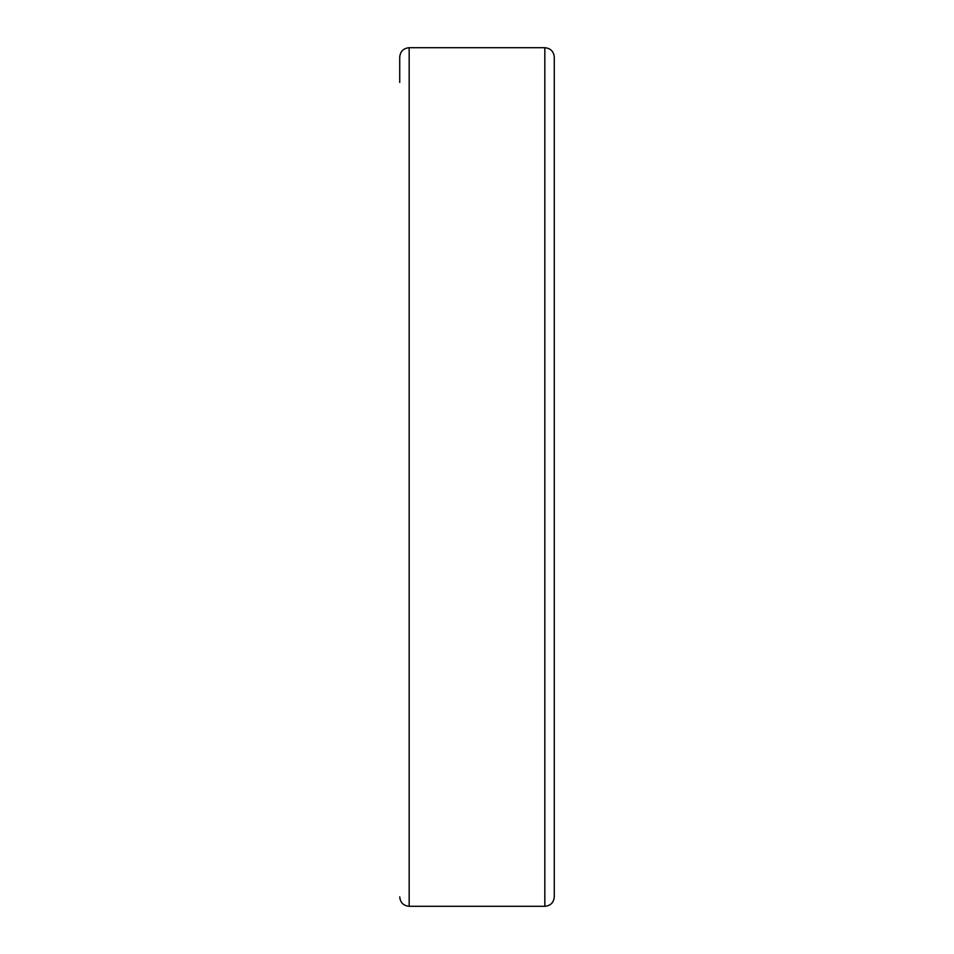 <?xml version="1.0" encoding="UTF-8"?>
<svg xmlns="http://www.w3.org/2000/svg" width="954" height="954" viewBox="0 0 954 954"><rect width="100%" height="100%" fill="white"/><g stroke="black" fill="none" stroke-linecap="round" stroke-linejoin="round"><path stroke-width="1.43" d="M399.726 82.426L399.726 57.145C400.286 51.409 403.435 48.26 409.171 47.7L409.171 906.3L544.829 906.3C550.565 905.74 553.714 902.591 554.274 896.855L554.274 57.145C553.714 51.409 550.565 48.26 544.829 47.7L544.829 906.3M409.171 47.7L544.829 47.7M409.171 906.3C403.435 905.74 400.286 902.591 399.726 896.855"/></g></svg>
